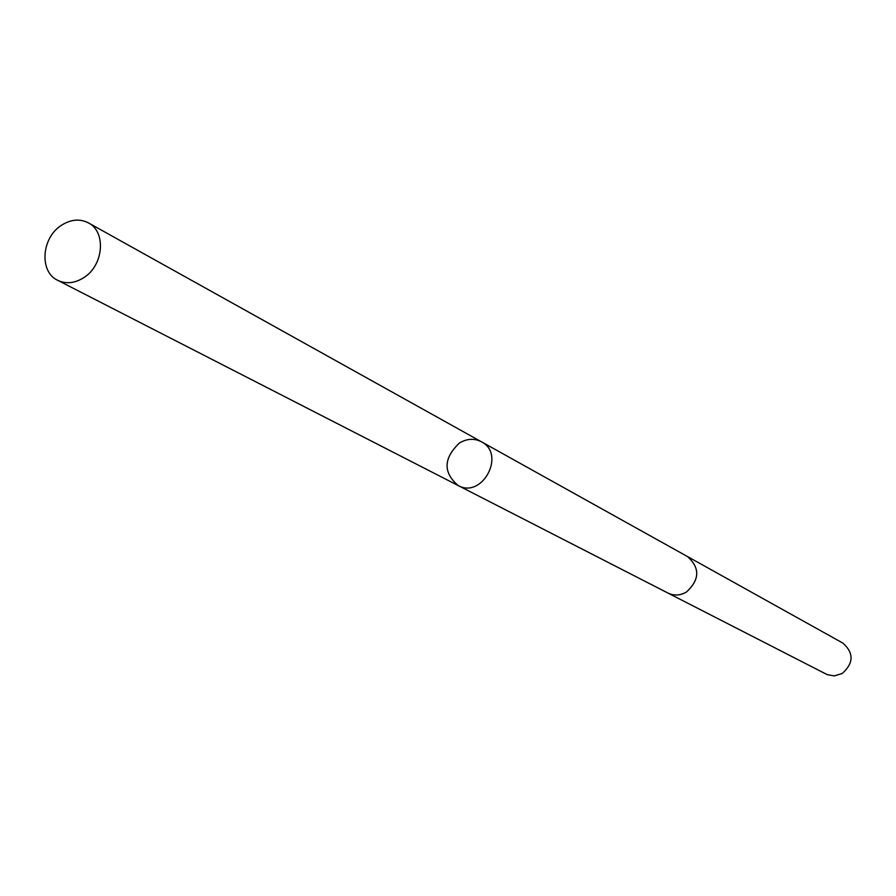 <?xml version="1.0" encoding="UTF-8"?>
<svg xmlns="http://www.w3.org/2000/svg" width="896" height="896" viewBox="0 0 896 896"><rect width="100%" height="100%" fill="white"/><g stroke="black" fill="none" stroke-linecap="round" stroke-linejoin="round"><path stroke-width="1.34" d="M686.986 556.282L687.478 556.539C700.157 567.885 699.787 579.723 686.381 592.066C680.187 595.605 674.05 595.941 667.968 593.062L458.069 485.486C482.16 499.262 506.262 454.171 481.432 441.784C474.242 438.133 466.883 438.558 459.357 443.061C443.43 458.315 443.005 472.461 458.069 485.486C482.16 499.262 506.262 454.171 481.432 441.784L88.39 222.869C106.254 231.661 103.746 265.037 84.134 277.424C74.973 283.315 66.158 284.278 57.691 280.302C39.178 271.902 41.395 238.09 61.141 225.501C70.594 219.352 79.677 218.478 88.39 222.869M481.432 441.784L687.478 556.55C700.157 567.885 699.798 579.723 686.392 592.077C680.187 595.616 674.038 595.941 667.957 593.062L667.464 592.805M687.478 556.539L842.811 643.059C853.978 652.915 853.787 663.062 842.229 673.501L834.198 675.909L827.254 674.654L667.957 593.062M458.069 485.486L57.691 280.302"/></g></svg>
